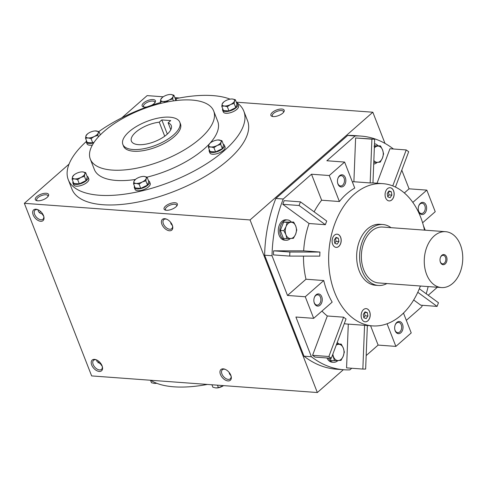 <?xml version="1.0" encoding="UTF-8"?>
<svg xmlns="http://www.w3.org/2000/svg" width="487" height="487" viewBox="0 0 487 487"><rect width="100%" height="100%" fill="white"/><g stroke="black" fill="none" stroke-linecap="round" stroke-linejoin="round"><path stroke-width="0.73" d="M73.056 181.639A8.151 3.391 -21.3 0 0 72.934 183.112L73.61 184.835A8.151 3.391 -21.3 0 0 82.437 185.036A8.151 3.391 -21.3 0 0 88.798 178.918L88.123 177.189A8.151 3.391 -21.3 0 0 87.039 176.191M72.934 183.112A8.151 3.391 -21.3 0 0 81.761 183.313A8.151 3.391 -21.3 0 0 88.123 177.189M72.106 179.198L73.762 183.447L79.314 183.855L86.083 180.555L87.295 176.854L85.645 172.605L84.841 173.956L84.428 176.312L80.848 177.463L77.658 179.612L74.688 178.906L72.106 179.198L72.52 176.848L74.127 174.833A6.623 2.758 -21.3 0 0 72.52 176.848A6.623 2.758 -21.3 0 0 74.688 178.906A6.623 2.758 -21.3 0 0 80.848 177.463A6.623 2.758 -21.3 0 0 84.841 173.956A6.623 2.758 -21.3 0 0 82.668 171.905L85.645 172.605M79.314 183.855L77.658 179.612M86.083 180.555L84.428 176.312M81.767 171.893L82.668 171.905A6.623 2.758 -21.3 0 0 81.646 171.899A6.623 2.758 -21.3 0 0 76.508 173.348A6.623 2.758 -21.3 0 0 74.127 174.833M134.479 186.162A8.151 3.391 -21.3 0 0 134.357 187.629L135.027 189.358A8.151 3.391 -21.3 0 0 143.854 189.559A8.151 3.391 -21.3 0 0 150.215 183.435L149.539 181.712A8.151 3.391 -21.3 0 0 148.456 180.714M134.357 187.629A8.151 3.391 -21.3 0 0 143.184 187.83A8.151 3.391 -21.3 0 0 149.539 181.712M133.529 183.721L135.179 187.964L140.737 188.378L147.506 185.078L148.718 181.377L147.062 177.128L146.258 178.479L145.85 180.835L142.271 181.98L139.081 184.129L136.11 183.422L133.529 183.721L133.937 181.365L135.544 179.35A6.623 2.758 -21.3 0 0 133.937 181.365A6.623 2.758 -21.3 0 0 136.11 183.422A6.623 2.758 -21.3 0 0 142.271 181.98A6.623 2.758 -21.3 0 0 146.258 178.479A6.623 2.758 -21.3 0 0 144.091 176.422L147.062 177.128M140.737 188.378L139.081 184.129M147.506 185.078L145.85 180.835M143.19 176.416L144.091 176.422A6.623 2.758 -21.3 0 0 143.062 176.422A6.623 2.758 -21.3 0 0 137.931 177.865A6.623 2.758 -21.3 0 0 135.544 179.35M209.319 149.71A8.151 3.391 -21.3 0 0 209.197 151.177L209.873 152.906A8.151 3.391 -21.3 0 0 218.693 153.107A8.151 3.391 -21.3 0 0 225.055 146.983L224.385 145.26A8.151 3.391 -21.3 0 0 223.302 144.262M209.197 151.177A8.151 3.391 -21.3 0 0 218.024 151.378A8.151 3.391 -21.3 0 0 224.385 145.26M208.369 147.269L210.025 151.512L215.577 151.926L222.346 148.626L223.557 144.919L221.902 140.676L221.098 142.027L220.69 144.383L217.111 145.528L213.921 147.677L210.95 146.971L208.369 147.269L208.777 144.913L210 143.215A66.214 27.564 158.7 0 0 217.738 121.373L213.696 111.018A66.214 27.564 158.7 0 1 162.019 160.747A66.214 27.564 158.7 0 1 90.314 159.121A66.214 27.564 158.7 0 1 103.908 131.527A66.214 27.564 158.7 0 1 168.423 101.734A66.214 27.564 158.7 0 1 213.696 111.018M215.577 151.926L213.921 147.677M222.346 148.626L220.69 144.383M218.03 139.964L221.902 140.676M208.777 144.913A6.623 2.758 -21.3 0 0 210.95 146.971A6.623 2.758 -21.3 0 0 217.111 145.528A6.623 2.758 -21.3 0 0 221.098 142.027A6.623 2.758 -21.3 0 0 218.931 139.97A6.623 2.758 -21.3 0 0 217.902 139.97A6.623 2.758 -21.3 0 0 212.77 141.413A6.623 2.758 -21.3 0 0 210.384 142.898A6.623 2.758 -21.3 0 0 208.777 144.913M222.742 108.735A8.151 3.391 -21.3 0 0 222.62 110.208L223.29 111.931A8.151 3.391 -21.3 0 0 232.116 112.132A8.151 3.391 -21.3 0 0 238.478 106.008L237.802 104.285A8.151 3.391 -21.3 0 0 236.719 103.287M222.62 110.208A8.151 3.391 -21.3 0 0 231.441 110.403A8.151 3.391 -21.3 0 0 237.802 104.285M221.786 106.294L223.442 110.543L229 110.951L235.763 107.651L236.98 103.95L235.324 99.701L234.521 101.053L234.107 103.408L230.528 104.553L227.344 106.708L224.367 106.002L221.786 106.294L222.2 103.944L223.807 101.929A6.623 2.758 -21.3 0 0 222.2 103.944A6.623 2.758 -21.3 0 0 224.367 106.002A6.623 2.758 -21.3 0 0 230.528 104.553A6.623 2.758 -21.3 0 0 234.521 101.053A6.623 2.758 -21.3 0 0 232.348 99.001L235.324 99.701M229 110.951L227.344 106.708M235.763 107.651L234.107 103.408M231.447 98.989L232.348 99.001A6.623 2.758 -21.3 0 0 231.325 98.995A6.623 2.758 -21.3 0 0 226.187 100.444A6.623 2.758 -21.3 0 0 223.807 101.929M176.471 100.511A8.151 3.391 -21.3 0 0 176.385 99.762A8.151 3.391 -21.3 0 0 175.302 98.764M175.15 100.675L175.557 99.427L173.902 95.184L173.104 96.536L172.69 98.885L169.111 100.036L165.921 102.185L162.95 101.479L160.369 101.777L160.777 99.421L162.39 97.406A6.623 2.758 -21.3 0 0 160.777 99.421A6.623 2.758 -21.3 0 0 162.95 101.479A6.623 2.758 -21.3 0 0 169.111 100.036A6.623 2.758 -21.3 0 0 173.104 96.536A6.623 2.758 -21.3 0 0 170.931 94.478L173.902 95.184M173.475 100.9L172.69 98.885M160.984 103.347L160.369 101.777M170.03 94.472L170.931 94.478A6.623 2.758 -21.3 0 0 169.902 94.478A6.623 2.758 -21.3 0 0 164.77 95.921A6.623 2.758 -21.3 0 0 162.39 97.406M86.479 140.67A8.151 3.391 -21.3 0 0 86.357 142.137L87.033 143.86A8.151 3.391 -21.3 0 0 92.378 145.047M86.357 142.137A8.151 3.391 -21.3 0 0 93.711 142.843M98.435 136.847L97.85 135.337L94.271 136.488L91.081 138.637L88.11 137.931L85.529 138.229L87.185 142.472L92.737 142.88L94.149 142.192M92.737 142.88L91.081 138.637M85.529 138.229L85.937 135.873L87.55 133.858A6.623 2.758 -21.3 0 0 85.937 135.873A6.623 2.758 -21.3 0 0 88.11 137.931A6.623 2.758 -21.3 0 0 94.271 136.488A6.623 2.758 -21.3 0 0 98.258 132.988L97.85 135.337M95.19 130.924L99.062 131.636L98.258 132.988A6.623 2.758 -21.3 0 0 96.091 130.93A6.623 2.758 -21.3 0 0 95.062 130.93A6.623 2.758 -21.3 0 0 89.931 132.373A6.623 2.758 -21.3 0 0 87.55 133.858M100.328 134.875L99.062 131.636M150.495 380.25L151.457 382.721L154.428 383.427L156.522 383.257M156.686 383.275A6.623 2.758 158.7 0 1 155.456 383.427A6.623 2.758 158.7 0 1 155.323 383.433M211.912 384.773L212.874 387.238L215.851 387.944L218.432 387.652L223.527 385.625M217.464 385.18L218.432 387.652M223.551 385.625A6.623 2.758 158.7 0 1 222.011 386.501A6.623 2.758 158.7 0 1 216.873 387.944A6.623 2.758 158.7 0 1 216.739 387.956M420.421 286.131L420.36 286.125A10.184 6.982 94.2 0 0 420.421 286.131A10.184 6.982 94.2 0 0 421.474 286.088M326.966 357.982A10.184 6.982 94.2 0 0 332.116 362.188L333.601 362.291A10.184 6.982 94.2 0 0 337.71 360.764A10.184 6.982 94.2 0 0 337.905 360.587M338.788 343.919A10.184 6.982 94.2 0 0 337.181 342.617M328.445 358.091A10.184 6.982 94.2 0 0 333.601 362.291M336.517 344.382L341.247 344.102L336.7 343.889M330.125 358.213L330.99 360.429L334.532 360.69L332.615 354.792M341.247 344.102L343.329 348.126L344.352 352.071L343.201 356.259L340.997 360.368L334.532 360.69M332.877 354.092A8.151 5.582 94.2 0 0 333.504 356.746A8.151 5.582 94.2 0 0 338.295 360.569A8.151 5.582 94.2 0 0 343.201 356.259A8.151 5.582 94.2 0 0 343.329 348.126A8.151 5.582 94.2 0 0 338.544 344.303A8.151 5.582 94.2 0 0 336.237 345.131M291.208 221.877A10.184 6.982 94.2 0 0 287.513 219.935L286.033 219.826A10.184 6.982 94.2 0 0 278.327 229.474A10.184 6.982 94.2 0 0 284.536 240.146L286.015 240.255A10.184 6.982 94.2 0 0 290.13 238.721A10.184 6.982 94.2 0 0 290.325 238.545M287.513 219.935A10.184 6.982 94.2 0 0 279.806 229.584A10.184 6.982 94.2 0 0 286.015 240.255M293.661 222.06L283.659 222.121L280.299 230.418L283.41 238.387L286.946 238.648L285.924 234.704L283.842 230.68L286.046 226.571L287.196 222.382L293.661 222.06L295.749 226.084L296.772 230.034L295.621 234.217L293.411 238.326L286.946 238.648M283.659 222.121L287.196 222.382M280.299 230.418L283.842 230.68M295.621 234.217A8.151 5.582 94.2 0 0 295.749 226.084A8.151 5.582 94.2 0 0 290.958 222.261A8.151 5.582 94.2 0 0 286.046 226.571A8.151 5.582 94.2 0 0 285.924 234.704A8.151 5.582 94.2 0 0 290.709 238.527A8.151 5.582 94.2 0 0 295.621 234.217M373.706 164.076A10.184 6.982 94.2 0 0 376.956 162.561A10.184 6.982 94.2 0 0 377.151 162.378M378.034 145.716A10.184 6.982 94.2 0 0 374.509 143.787M374.022 146.216L380.487 145.893L374.43 145.759M380.487 145.893L382.569 149.917L383.598 153.868L382.447 158.056L380.237 162.159L373.773 162.481M373.852 160.497A8.151 5.582 94.2 0 0 377.535 162.36A8.151 5.582 94.2 0 0 382.447 158.056A8.151 5.582 94.2 0 0 382.569 149.917A8.151 5.582 94.2 0 0 377.784 146.094A8.151 5.582 94.2 0 0 374.345 147.957M441.453 287.561L378.551 282.929A28.015 19.194 -85.8 0 1 361.731 262.018A28.015 19.194 -85.8 0 1 371.356 231.264A28.015 19.194 -85.8 0 1 382.666 227.052L445.562 231.684A28.015 19.194 -85.8 0 1 462.65 261.032A28.015 19.194 -85.8 0 1 441.453 287.561A28.015 19.194 -85.8 0 1 424.627 266.645A28.015 19.194 -85.8 0 1 434.258 235.891A28.015 19.194 -85.8 0 1 445.562 231.684M225.311 369.383A6.027 3.604 -131.3 0 0 222.334 369.773A6.027 3.604 -131.3 0 0 221.932 373.979A6.027 3.604 -131.3 0 0 225.901 378.594A6.027 3.604 -131.3 0 0 230.284 378.831A6.027 3.604 -131.3 0 0 231.057 375.934M229.097 372.366L229.511 373.919L231.045 375.891M96.548 359.905A6.027 3.604 -131.3 0 0 93.577 360.295A6.027 3.604 -131.3 0 0 93.175 364.501A6.027 3.604 -131.3 0 0 97.138 369.116A6.027 3.604 -131.3 0 0 101.527 369.353A6.027 3.604 -131.3 0 0 102.294 366.455M96.615 359.936L96.858 361.269L100.608 364.045L102.282 366.413M98.039 362.864A6.027 4.127 94.2 0 0 99.092 361.585M100.608 364.045L101.199 364.075M172.501 225.737L170.967 223.764L170.553 222.212M172.514 225.779A6.027 3.604 48.7 0 1 171.741 228.677A6.027 3.604 48.7 0 1 165.056 226.522A6.027 3.604 48.7 0 1 163.79 219.619A6.027 3.604 48.7 0 1 166.767 219.229M43.739 216.258L42.065 213.884C39.496 213.227 38.163 211.857 38.071 209.781M43.751 216.301A6.027 3.604 48.7 0 1 42.984 219.199A6.027 3.604 48.7 0 1 36.3 217.044A6.027 3.604 48.7 0 1 35.034 210.141A6.027 3.604 48.7 0 1 38.004 209.751M40.549 211.431A6.027 4.127 -85.8 0 1 39.496 212.709M42.655 213.921L42.065 213.884M289.704 256.095L319.782 256.119A71.309 48.858 94.2 0 1 319.941 252.047L289.868 252.023L289.704 256.095L273.426 254.896L273.584 250.823L303.663 250.848A71.309 48.858 94.2 0 1 309.075 223.515L282.795 204.303L284.165 200.65L300.449 201.849L299.079 205.502L325.353 224.714L309.075 223.515M300.449 201.849L326.722 221.055A71.309 48.858 94.2 0 0 325.353 224.714M364.568 325.316L362.852 369.067L365.646 369.067L367.356 325.517M331.3 358.298L346.032 318.973A71.309 48.858 94.2 0 1 343.591 317.183L328.859 356.514L331.3 358.298L315.022 357.099L312.581 355.315L327.313 315.984A71.309 48.858 94.2 0 1 321.968 311.059M417.779 292.279L437.089 306.396L438.458 302.737L419.325 288.748M370.169 182.942A71.309 48.858 94.2 0 1 372.963 182.948L374.686 139.179L371.891 139.172L370.169 182.942L353.891 181.742A71.309 48.858 94.2 0 0 352.326 181.846M395.438 187.069L408.678 151.731L406.231 149.941L392.766 185.906M344.613 162.068L329.267 175.527L339.402 201.527A71.309 48.858 94.2 0 1 354.749 188.061L344.613 162.068L326.856 160.759L355.102 135.976L347.706 135.429L275.855 198.459A117.148 80.264 94.2 0 0 264.618 255.2L303.998 356.192A117.148 80.264 94.2 0 0 336.487 369.213L343.889 369.755A117.148 80.264 94.2 0 0 349.873 369.87L351.724 368.245M339.402 201.527L321.639 200.218L311.503 174.224L283.251 199.006A117.148 80.264 94.2 0 0 272.02 255.748L287.5 295.457L305.994 279.228L323.758 280.536L305.264 296.76L287.5 295.457M329.267 175.527L311.503 174.224M305.264 296.76L313.671 318.334L332.171 302.11A71.309 48.858 94.2 0 1 323.758 280.536M313.671 318.334L295.913 317.031L311.394 356.74A117.148 80.264 94.2 0 0 343.889 369.755M387.062 323.77L395.882 346.397L378.125 345.088L370.583 325.754M395.882 346.397L411.229 332.931L403.486 313.062M422.606 222.778L435.232 211.699L426.825 190.125L412.836 202.397M426.825 190.125L409.062 188.816L401.781 170.14M404.344 192.962L409.062 188.816M316.045 294.83A6.112 4.188 -85.8 0 1 321.907 297.24A6.112 4.188 -85.8 0 1 319.411 305.672A6.112 4.188 -85.8 0 1 313.981 301.788A6.112 4.188 -85.8 0 1 314.285 297.648A6.112 4.188 -85.8 0 1 316.045 294.83M339.634 175.704A6.112 4.188 -85.8 0 1 345.496 178.114A6.112 4.188 -85.8 0 1 342.994 186.539A6.112 4.188 -85.8 0 1 337.57 182.655A6.112 4.188 -85.8 0 1 337.875 178.522A6.112 4.188 -85.8 0 1 339.634 175.704M420.415 203.274A6.112 4.188 -85.8 0 1 426.277 205.684A6.112 4.188 -85.8 0 1 423.781 214.11A6.112 4.188 -85.8 0 1 418.351 210.232A6.112 4.188 -85.8 0 1 418.656 206.092A6.112 4.188 -85.8 0 1 420.415 203.274M353.891 181.742L355.613 137.973L374.686 139.179M377.035 183.228L389.953 148.742L406.231 149.941M393.441 149.004A117.148 80.264 94.2 0 0 361.086 136.092A117.148 80.264 94.2 0 0 355.102 135.976M321.639 200.218A71.309 48.858 94.2 0 0 314.121 211.845M303.486 256.101A71.309 48.858 94.2 0 0 305.994 279.228M366.175 355.571L378.125 345.088M362.852 369.067L346.567 367.868L348.29 324.117M344.266 323.685A71.309 48.858 94.2 0 0 347.255 324.038L372.415 325.888A71.309 48.858 94.2 0 0 401.203 315.18A71.309 48.858 94.2 0 0 420.403 286.009M406.322 320.349L421.724 306.84A117.148 80.264 94.2 0 0 422.32 305.306M426.216 293.789A117.148 80.264 94.2 0 0 428.158 286.581M425.194 230.187L423.447 225.706M437.089 306.396L420.811 305.197L413.682 299.992M129.134 131.709A30.559 12.723 158.7 0 1 158.908 117.957A30.559 12.723 158.7 0 1 179.806 122.243A30.559 12.723 158.7 0 1 155.956 145.193A30.559 12.723 158.7 0 1 122.858 144.444A30.559 12.723 158.7 0 1 129.134 131.709M170.694 120.581L168.131 122.827A21.391 8.906 158.7 0 1 171.266 125.573A21.391 8.906 158.7 0 1 154.568 141.638A21.391 8.906 158.7 0 1 131.399 141.114A21.391 8.906 158.7 0 1 138.88 129.822A21.391 8.906 158.7 0 1 159.249 122.176L161.812 119.93L170.694 120.581M159.249 122.176L164.716 136.202M168.131 122.827L170.809 129.712M282.716 113.179A7.128 2.971 -21.3 0 0 283.939 111.76A7.128 2.971 -21.3 0 0 276.458 110.032A7.128 2.971 -21.3 0 0 272.123 116.369A7.128 2.971 -21.3 0 0 282.716 113.179M151.475 105.356A7.128 2.971 -21.3 0 0 153.959 103.701A7.128 2.971 -21.3 0 0 155.176 102.282A7.128 2.971 -21.3 0 0 147.701 100.553A7.128 2.971 -21.3 0 0 143.367 106.89A7.128 2.971 -21.3 0 0 147.05 106.903M175.892 206.89A7.128 2.971 -21.3 0 0 177.11 205.471A7.128 2.971 -21.3 0 0 169.634 203.743A7.128 2.971 -21.3 0 0 165.3 210.08A7.128 2.971 -21.3 0 0 175.892 206.89M47.129 197.412A7.128 2.971 -21.3 0 0 48.353 195.993A7.128 2.971 -21.3 0 0 40.871 194.264A7.128 2.971 -21.3 0 0 36.537 200.601A7.128 2.971 -21.3 0 0 47.129 197.412M236.353 102.343A94.228 39.228 158.7 0 1 243.835 111.194L247.536 120.685A94.228 39.228 158.7 0 1 173.993 191.464A94.228 39.228 158.7 0 1 71.954 189.145L68.253 179.654A94.228 39.228 158.7 0 1 86.26 141.571M163.224 96.797L147.141 95.61L121.847 117.799M69.038 164.125L24.35 203.322L91.641 375.915L317.341 392.528L343.347 369.718M384.992 143.397L372.835 112.223L250.05 219.941L24.35 203.322M372.835 112.223L236.286 102.173M179.411 97.984L174.863 97.65M43.526 215.631A7.128 4.261 48.7 0 1 43.867 216.727A7.128 4.261 48.7 0 1 39.508 221.061A7.128 4.261 48.7 0 1 32.732 213.343A7.128 4.261 48.7 0 1 37.596 209.587A7.128 4.261 48.7 0 1 43.526 215.631M91.708 365.025A7.128 4.261 -131.3 0 0 98.758 371.386A7.128 4.261 -131.3 0 0 102.41 366.881A7.128 4.261 -131.3 0 0 96.14 359.741A7.128 4.261 -131.3 0 0 91.708 365.025M172.282 225.11A7.128 4.261 48.7 0 1 172.623 226.205A7.128 4.261 48.7 0 1 168.265 230.54A7.128 4.261 48.7 0 1 161.495 222.821A7.128 4.261 48.7 0 1 166.359 219.065A7.128 4.261 48.7 0 1 172.282 225.11M220.465 374.503A7.128 4.261 -131.3 0 0 227.514 380.864A7.128 4.261 -131.3 0 0 231.167 376.36A7.128 4.261 -131.3 0 0 224.903 369.219A7.128 4.261 -131.3 0 0 220.465 374.503M250.05 219.941L317.341 392.528M428.225 295.256L437.344 287.257M361.086 136.092L353.69 135.544A117.148 80.264 94.2 0 0 347.706 135.429M207.365 384.438A94.228 39.228 158.7 0 1 150.708 380.268M98.849 131.557A94.228 39.228 158.7 0 1 160.643 102.477M175.363 98.788A94.228 39.228 158.7 0 1 230.095 99.147M243.835 111.194A94.228 39.228 158.7 0 1 170.292 181.968A94.228 39.228 158.7 0 1 68.253 179.654M179.806 122.243L180.476 123.966A30.559 12.723 158.7 0 1 156.625 146.922A30.559 12.723 158.7 0 1 123.534 146.167L122.858 144.444M209.081 144.219A66.214 27.564 158.7 0 1 147.068 177.14M135.404 179.472A66.214 27.564 158.7 0 1 94.35 169.476L90.314 159.121M167.327 134.077L161.812 119.93M283.251 199.006L275.855 198.459M272.02 255.748L264.618 255.2M311.394 356.74L303.998 356.192M299.079 205.502L282.795 204.303M319.941 252.047L303.663 250.848M343.591 317.183L327.313 315.984M424.512 230.138A71.309 48.858 94.2 0 0 382.885 183.66A71.309 48.858 94.2 0 0 346.799 202.068A71.309 48.858 94.2 0 0 330.643 278.759A71.309 48.858 94.2 0 0 372.415 325.888M289.868 252.023L273.584 250.823M328.859 356.514L312.581 355.315M371.891 139.172L355.613 137.973M396.826 322.406A6.112 4.188 -85.8 0 1 402.694 324.817A6.112 4.188 -85.8 0 1 400.192 333.242A6.112 4.188 -85.8 0 1 394.768 329.358A6.112 4.188 -85.8 0 1 395.073 325.225A6.112 4.188 -85.8 0 1 396.826 322.406M386.897 283.544A30.559 20.941 -85.8 0 1 378.362 285.473L375.404 285.254A30.559 20.941 -85.8 0 1 357.05 262.438A30.559 20.941 -85.8 0 1 367.557 228.884A30.559 20.941 -85.8 0 1 379.89 224.294L382.849 224.513A30.559 20.941 -85.8 0 1 391.012 227.666M391.804 199.932A6.623 4.535 94.2 0 0 394.08 192.663A6.623 4.535 94.2 0 0 390.105 187.72A6.623 4.535 94.2 0 0 385.095 193.99A6.623 4.535 94.2 0 0 389.131 200.924A6.623 4.535 94.2 0 0 391.804 199.932M338.842 246.392A6.623 4.535 94.2 0 0 341.119 239.123A6.623 4.535 94.2 0 0 337.138 234.18A6.623 4.535 94.2 0 0 332.128 240.45A6.623 4.535 94.2 0 0 336.17 247.384A6.623 4.535 94.2 0 0 338.842 246.392M367.868 320.836A6.623 4.535 94.2 0 0 370.138 313.567A6.623 4.535 94.2 0 0 366.163 308.624A6.623 4.535 94.2 0 0 361.153 314.894A6.623 4.535 94.2 0 0 365.195 321.834A6.623 4.535 94.2 0 0 367.868 320.836M47.945 196.578A6.027 2.508 -21.3 0 0 47.933 195.774A6.027 2.508 -21.3 0 0 41.401 195.628A6.027 2.508 -21.3 0 0 36.702 200.157A6.027 2.508 -21.3 0 0 37.231 200.754M176.708 206.056A6.027 2.508 -21.3 0 0 176.69 205.252A6.027 2.508 -21.3 0 0 170.164 205.106A6.027 2.508 -21.3 0 0 165.458 209.635A6.027 2.508 -21.3 0 0 165.988 210.232M154.775 102.867A6.027 2.508 -21.3 0 0 154.756 102.063A6.027 2.508 -21.3 0 0 148.231 101.917A6.027 2.508 -21.3 0 0 143.525 106.446A6.027 2.508 -21.3 0 0 144.061 107.043M283.531 112.345A6.027 2.508 -21.3 0 0 283.519 111.541A6.027 2.508 -21.3 0 0 276.987 111.395A6.027 2.508 -21.3 0 0 272.288 115.924A6.027 2.508 -21.3 0 0 272.817 116.521M389.095 200.924A6.623 4.535 94.2 0 0 391.731 199.926A6.623 4.535 94.2 0 0 394.007 192.682A6.623 4.535 94.2 0 0 390.069 187.714M388.967 190.947L391.298 191.738L391.871 195.11L390.117 197.685L387.792 196.894L387.214 193.522L388.967 190.947M336.133 247.384A6.623 4.535 94.2 0 0 338.769 246.385A6.623 4.535 94.2 0 0 341.046 239.141A6.623 4.535 94.2 0 0 337.101 234.18M336.006 237.406L338.331 238.204L338.909 241.57L337.156 244.145L334.825 243.354L334.252 239.981L336.006 237.406M365.159 321.828A6.623 4.535 94.2 0 0 367.795 320.83A6.623 4.535 94.2 0 0 370.071 313.591A6.623 4.535 94.2 0 0 366.127 308.624M365.031 311.85L367.356 312.648L367.935 316.014L366.181 318.595L363.85 317.798L363.278 314.425L365.031 311.85M387.755 196.699L388.985 194.897L388.443 191.72M388.565 191.537L391.298 191.738M388.985 194.897L391.871 195.11M334.794 243.165L336.024 241.357L335.482 238.18M335.604 238.003L338.331 238.204M336.024 241.357L338.909 241.57M363.819 317.609L365.049 315.807L364.501 312.624M364.623 312.447L367.356 312.648M365.049 315.807L367.935 316.014M441.825 255.31A5.095 3.488 -85.8 0 1 446.713 257.319A5.095 3.488 -85.8 0 1 444.631 264.338A5.095 3.488 -85.8 0 1 440.108 261.105A5.095 3.488 -85.8 0 1 440.358 257.66A5.095 3.488 -85.8 0 1 441.825 255.31M378.362 285.473A30.559 20.941 -85.8 0 1 360.015 262.657A30.559 20.941 -85.8 0 1 370.516 229.103A30.559 20.941 -85.8 0 1 382.849 224.513M440.315 257.806A4.267 2.922 -85.8 0 1 441.496 255.967A4.267 2.922 -85.8 0 1 443.219 255.322A4.267 2.922 -85.8 0 1 445.824 259.796A4.267 2.922 -85.8 0 1 442.592 263.832A4.267 2.922 -85.8 0 1 440.084 260.959M418.607 206.263A5.15 3.525 -85.8 0 1 420.031 204.041A5.15 3.525 -85.8 0 1 422.113 203.268A5.15 3.525 -85.8 0 1 425.248 208.661A5.15 3.525 -85.8 0 1 421.352 213.531A5.15 3.525 -85.8 0 1 418.327 210.055M314.231 297.819A5.15 3.525 -85.8 0 1 315.661 295.597A5.15 3.525 -85.8 0 1 317.737 294.824A5.15 3.525 -85.8 0 1 320.878 300.217A5.15 3.525 -85.8 0 1 316.982 305.093A5.15 3.525 -85.8 0 1 313.957 301.611M337.82 178.686A5.15 3.525 -85.8 0 1 339.25 176.464A5.15 3.525 -85.8 0 1 341.326 175.691A5.15 3.525 -85.8 0 1 344.467 181.085A5.15 3.525 -85.8 0 1 340.571 185.961A5.15 3.525 -85.8 0 1 337.54 182.485M395.018 325.395A5.15 3.525 -85.8 0 1 396.448 323.167A5.15 3.525 -85.8 0 1 398.524 322.394A5.15 3.525 -85.8 0 1 401.665 327.788A5.15 3.525 -85.8 0 1 397.769 332.664A5.15 3.525 -85.8 0 1 394.738 329.188M210.384 142.898L210 143.215M176.665 100.492L176.385 99.762M382.885 183.66L372.969 182.929"/></g></svg>
